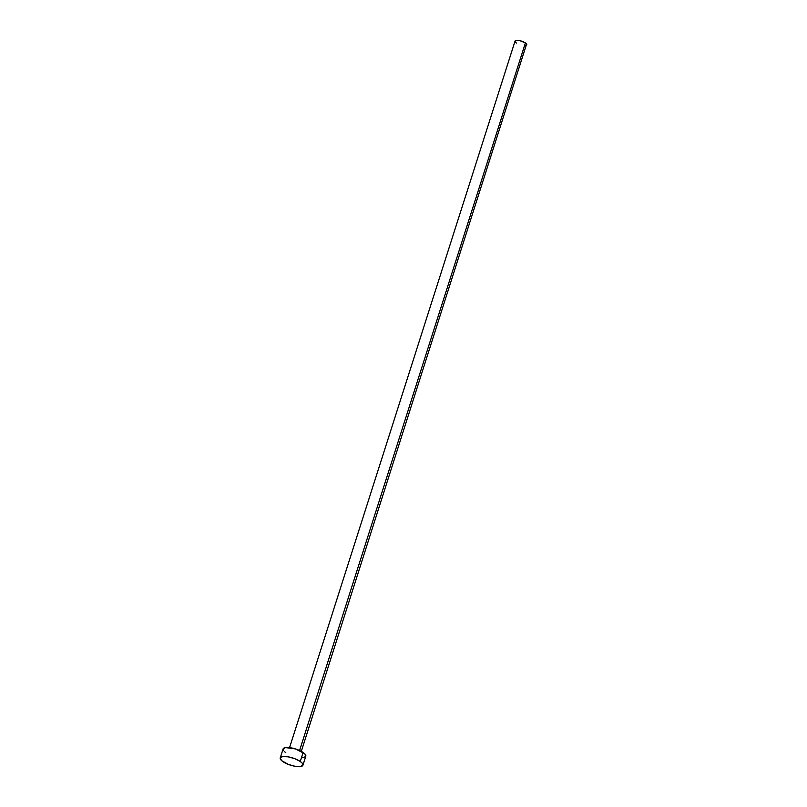 <?xml version="1.0" encoding="UTF-8"?>
<svg xmlns="http://www.w3.org/2000/svg" width="807" height="807" viewBox="0 0 807 807"><rect width="100%" height="100%" fill="white"/><g stroke="black" fill="none" stroke-linecap="round" stroke-linejoin="round"><path stroke-width="1.21" d="M515.3 42.014L515.027 41.157L516.278 40.411L520.212 40.774L525.397 42.942L526.789 44.819A6.163 1.947 -162.3 0 0 525.397 42.942L299.579 750.51L525.397 42.942A6.163 1.947 -162.3 0 0 519.153 40.542A6.163 1.947 -162.3 0 0 515.048 41.107L289.562 747.625M300.265 761.465A11.923 3.763 17.7 0 1 302.948 765.177A11.923 3.763 17.7 0 1 294.999 766.277A11.923 3.763 17.7 0 1 282.914 761.637A11.923 3.763 17.7 0 1 280.231 757.924A11.923 3.763 17.7 0 1 288.18 756.835A11.923 3.763 17.7 0 1 300.265 761.465L303.129 752.487L300.265 761.465L302.443 763.422L302.968 765.097L300.557 766.539L295.13 766.297L288.502 764.461L281.633 760.648L280.211 758.005L282.621 756.573L288.049 756.805L294.676 758.651L300.265 761.465M302.948 765.177L305.813 756.199A11.923 3.763 -162.3 0 0 303.129 752.487A11.923 3.763 -162.3 0 0 291.045 747.847A11.923 3.763 -162.3 0 0 283.096 748.946L280.231 757.924M285.779 752.659L284.498 751.66M283.6 750.702L283.075 749.027L285.486 747.585L295.342 748.906L304.41 753.476L305.792 755.332L304.632 757.248M303.422 757.551L301.879 757.672M516.43 43.033L515.764 42.519M301.304 751.378L526.174 45.404M525.549 45.555L524.752 45.616"/></g></svg>
